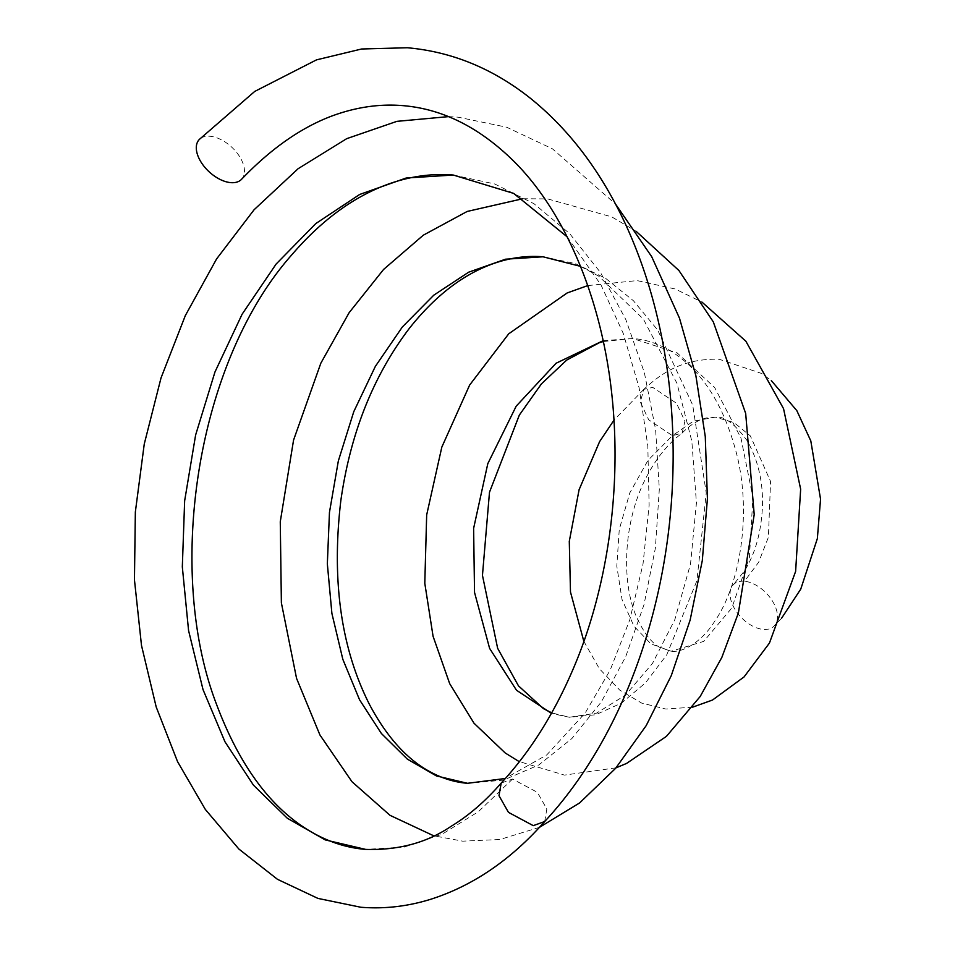 <?xml version="1.0" encoding="UTF-8"?>
<svg xmlns="http://www.w3.org/2000/svg" width="955" height="955" viewBox="0 0 955 955"><rect width="100%" height="100%" fill="white"/><g stroke="black" fill="none" stroke-linecap="round" stroke-linejoin="round"><path stroke-width="0.72" stroke-dasharray="4.78 3.58" d="M603.178 340.684L632.711 338.5L677.119 352.896L714.674 387.539L740.961 438.035L752.91 497.519L749.424 557.302L731.769 608.072L703.728 641.39L671.15 651.25L650.928 643.885L633.917 626.122L622.015 599.418L616.799 566.148L619.27 529.428L629.799 492.899L647.932 460.429L672.427 435.683L682.121 433.069L684.926 421.155L676.474 403.249L652.778 387.408L643.897 389.318L640.268 401.936L648.72 419.842L672.427 435.683L693.211 421.239L715.343 417.156L734.001 422.552L750.355 435.922L770.566 481.427L768.393 537.271L758.664 562.209L744.506 581.249A29.032 17.441 46.1 0 0 733.667 584.4A29.032 17.441 46.1 0 0 735.744 610.567A29.032 17.441 46.1 0 0 763.069 629.393A29.032 17.441 46.1 0 0 773.908 626.241A29.032 17.441 46.1 0 0 771.819 600.086A29.032 17.441 46.1 0 0 744.506 581.249M544.684 821.539L546.833 808.981L537.355 792.328L512.56 779.041L501.244 783.04M241.221 179.636A29.032 16.713 43 0 0 238.07 154.328A29.032 16.713 43 0 0 209.945 136.255A29.032 16.713 43 0 0 199.547 139.251M512.56 779.041L478.371 811.69L442.308 834.109L404.037 847.145L365.67 849.401M453.303 175.04L494.786 183.993L534.024 203.749L569.693 233.665L600.635 272.712L625.812 319.567L644.339 372.557L655.631 429.738L659.332 489.008L655.381 548.11L643.992 604.718L625.704 656.67L601.328 701.889L571.926 738.49L538.811 764.967L503.452 780.128L467.484 783.303M543.025 256.788L575.125 263.508L605.566 278.287L633.38 300.706L657.661 330L692.709 405.075L706.246 492.995L696.899 580.771L666.745 654.832L645.508 682.825L621.418 703.119L595.622 714.77L569.359 717.253L551.62 713.481M682.121 433.069C693.079 421.895 704.157 416.595 715.343 417.156C724.117 415.831 734.741 423.698 747.204 440.768C758.115 460.059 763.2 481.977 762.46 506.496C761.219 532.496 755.154 554.055 744.267 571.186L733.667 584.4M643.085 390.034C661.158 373.321 682.037 358.483 719.067 359.211L761.553 373.441L771.318 380.603M781.536 618.291L773.908 626.241M580.521 266.35L598.678 276.114L643.419 319.149L676.976 383.325L691.838 441.21L696.434 502.891L690.537 563.868L674.839 619.592L652.54 663.331L625.477 695.109L596.469 713.17L569.359 717.253L551.918 712.931M603.357 341.52L632.711 338.5C646.272 339.479 659.499 344.015 672.404 352.097C702.928 371.877 724.451 406.269 736.985 455.308C751.645 514.53 740.149 585.188 714.233 621.98C702.832 640.125 684.437 652.814 671.15 651.25L659.69 647.323C651.716 643.037 644.159 633.296 637.045 618.1C620.905 583.314 622.493 518.84 648.732 472.832C657.876 456.299 668.727 443.275 681.297 433.785M448.456 116.629L458.042 117.178L506.592 127.194L552.42 148.813L615.509 204.024M539.456 827.34L499.954 839.505L462.709 841.164L433.689 835.792M522.779 198.736L547.669 198.915L611.761 216.881L636.102 231.301M616.047 767.832L564.453 775.102L518.971 761.481M587.767 285.593L637.116 280.603L675.209 288.995L701.973 302.114M692.662 707.154L665.933 709.064L641.664 703.083L619.723 690.095L599.334 668.667L583.827 641.306M643.897 389.318L614.017 420.093M567.115 236.804L601.017 284.972L623.269 333.45L639.098 387.766L647.812 445.77L649.125 505.279L643.013 564.011L629.811 619.723L610.161 670.135L585.164 713.039L546.738 754.928L505.004 778.54"/><path stroke-width="1.43" d="M533.26 825.645L544.684 821.539C639.85 718.996 689.367 545.806 668.381 378.096C661.373 323.053 647.442 272.533 626.587 226.526C601.925 172.628 569.646 129.701 529.75 97.756C492.422 68.342 451.62 51.677 407.331 47.75L361.635 48.992L316.511 59.867L254.71 91.441L199.547 139.251A29.032 16.713 43 0 0 202.699 164.558A29.032 16.713 43 0 0 230.835 182.644A29.032 16.713 43 0 0 241.221 179.636C269.859 149.696 299.297 128.782 329.559 116.892C354.221 107.414 378.562 103.653 402.604 105.611C441.914 108.786 478.586 126.943 512.632 160.082C561.504 207.713 600.17 291.418 611.487 391.264C622.839 491.073 606.186 592.625 572.749 669.944C553.685 714.376 529.822 752.122 501.148 783.148L498.999 795.694L508.466 812.359L533.26 825.645M365.67 849.401C346.737 847.909 328.293 841.904 310.375 831.375C270.731 808.014 239.383 765.48 216.319 703.799C165.227 570.183 196.432 362.613 291.514 255.152C321.167 220.569 353.207 196.969 387.635 184.351C409.695 176.353 431.588 173.249 453.303 175.04L406.138 178.024L359.701 194.45L315.807 223.566L276.126 264.046L242.116 314.207L214.971 371.984L195.62 435.014L184.649 500.826L182.321 566.864L188.577 630.575L203.021 689.594L224.95 741.749L253.445 785.141L287.3 818.232L325.201 839.887L365.67 849.401C398.438 850.404 426.897 842.716 451.07 826.338C468.595 815.749 485.343 801.281 501.327 782.945L501.148 783.148M505.004 778.54L467.484 783.303L436.399 775.914L407.319 759.106L381.355 733.452L359.558 699.788L342.821 659.308L331.898 613.432L327.338 563.832L329.463 512.358L338.333 460.967L353.78 411.653L375.351 366.386L402.342 326.992L433.821 295.155L468.654 272.199L505.541 259.199L543.025 256.788L580.521 266.35M551.62 713.481L516.5 690.226L489.617 648.409L474.528 592.41L473.62 528.366L487.802 463.664L516.189 406.173L556.096 363.234L603.178 340.684M771.318 380.603L796.816 410.626L810.807 440.9L820.548 499.155L817.349 538.584L800.756 589.116L781.536 618.291M467.484 783.303C454.89 782.3 442.511 778.516 430.359 771.95C407.2 759.559 386.966 737.2 369.669 704.85C341.066 648.552 331.445 580.521 340.816 500.73C350.366 433.451 373.19 376.019 409.301 328.425C435.647 295.155 464.428 273.297 495.669 262.828C511.641 257.54 527.435 255.522 543.025 256.788M551.918 712.931L543.455 708.646L518.47 685.845L497.639 648.302L482.454 575.364L489.497 492.207L519.329 415.103L541.425 383.886L566.721 360.071L599.119 342.809L603.357 341.52M448.456 116.629L396.91 121.345L346.701 138.666L298.127 168.701L254.102 209.742L216.606 258.912L185.33 315.592L161.025 377.941L144.253 444.063L135.347 511.999L134.452 579.792L141.495 645.449L156.202 706.998L177.558 761.648L205.325 809.422L238.869 849.031L277.475 879.316L317.943 898.404L360.811 907.25C384.161 909.112 407.355 906.486 430.407 899.371C472.606 885.977 510.639 860.109 544.505 821.754M615.509 204.024L651.704 256.68L679.506 318.23L695.897 375.781L705.279 436.59L707.416 498.773L702.307 560.537L690.131 620.093L671.258 675.674L646.189 725.621L615.617 768.321L579.59 802.964L539.456 827.34M636.102 231.301L678.921 270.516L713.301 321.871L745.676 413.42L754.211 514.554L738.37 613.038L721.837 657.422L700.17 696.529L666.435 736.353L626.552 763.439L616.047 767.832M701.973 302.114L745.867 341.221L783.542 408.656L800.648 489.151L795.622 571.4L769.443 643.061L744.064 676.928L712.526 700.027L692.662 707.154M614.017 420.093L599.609 441.604L579.088 489.736L569.287 541.378L570.481 592.005L583.827 641.306M453.303 175.04L513.659 193.399L567.115 236.804M433.689 835.792L390.022 815.331L351.965 781.715L319.925 734.968L296.551 678.36L281.379 602.868L280.269 521.728L293.567 440.064L320.844 363.175L349.136 312.679L383.588 269.441L423.304 235.193L467.186 211.449L522.779 198.736M518.971 761.481L505.219 752.982L473.99 723.198L449.686 683.649L433.069 636.281L424.796 583.278L426.67 514.948L441.819 447.119L469.633 385.068L508.717 333.82L567.163 292.958L587.767 285.593"/></g></svg>
